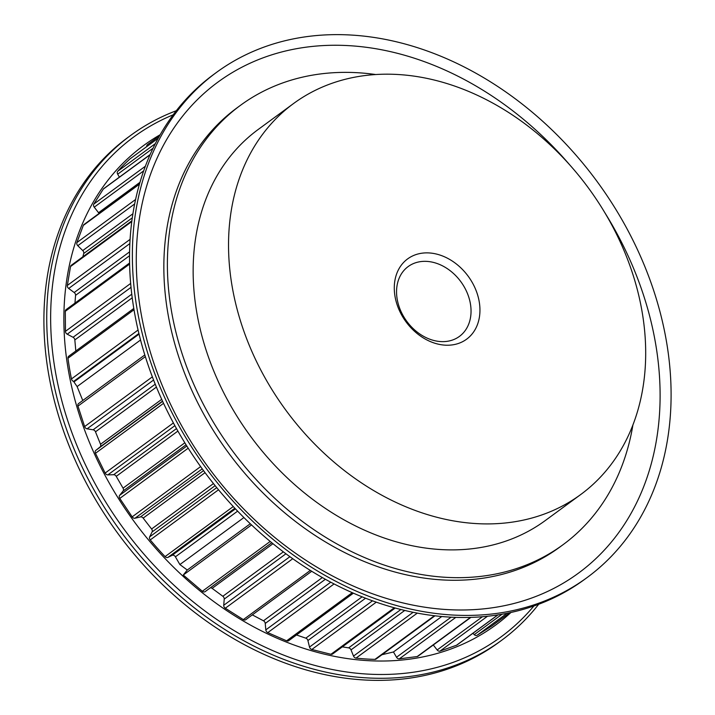 <?xml version="1.0" encoding="UTF-8"?>
<svg xmlns="http://www.w3.org/2000/svg" width="715" height="715" viewBox="0 0 715 715"><rect width="100%" height="100%" fill="white"/><g stroke="black" fill="none" stroke-linecap="round" stroke-linejoin="round"><path stroke-width="1.07" d="M174.889 425.657L107.831 474.894A2.771 2.145 -126.3 0 1 105.257 473.259A2.771 2.145 -126.3 0 1 105.141 473.053L173.405 422.931M507.024 613.309L477.137 635.242A2.771 2.145 -126.3 0 1 476.976 635.34A2.771 2.145 -126.3 0 1 474.242 634.652L472.883 633.32M143.706 170.858L94.237 207.171A2.771 2.145 -126.3 0 1 93.969 206.769A2.771 2.145 -126.3 0 1 93.844 204.061L145.395 166.211M134.679 203.936L77.792 245.701A2.771 2.145 -126.3 0 1 77.202 244.941A2.771 2.145 -126.3 0 1 76.898 242.573L135.609 199.476M129.88 243.547L68.694 288.467A2.771 2.145 -126.3 0 1 67.746 287.403A2.771 2.145 -126.3 0 1 67.335 285.437L130.112 239.346M334.057 583.958L267.785 632.614A2.771 2.145 -126.3 0 1 265.81 629.879L265.238 623.435A2.771 2.145 53.7 0 0 264.809 622.113A2.771 2.145 53.7 0 0 263.469 620.799L322.331 577.577M131.033 287.332L67.219 334.182A2.771 2.145 -126.3 0 1 65.878 332.868A2.771 2.145 -126.3 0 1 65.44 331.322L130.675 283.426M376.26 602.173L311.829 649.479A2.771 2.145 -126.3 0 1 309.515 647.048L307.906 640.542A2.771 2.145 53.7 0 0 307.557 639.666A2.771 2.145 53.7 0 0 305.806 638.164L362.076 596.855M153.582 380.014L87.087 428.83A2.771 2.145 -126.3 0 1 84.924 427.23A2.771 2.145 -126.3 0 1 84.629 426.578L152.367 376.85M292.739 558.728L225.314 608.233A2.771 2.145 -126.3 0 1 223.732 605.274L224.224 599.099A2.771 2.145 53.7 0 0 223.786 597.338A2.771 2.145 53.7 0 0 222.839 596.274L283.337 551.855M472.034 282.121A49.809 38.547 -126.3 0 1 461.917 342.02A49.809 38.547 -126.3 0 1 402.196 315.976A49.809 38.547 -126.3 0 1 412.305 256.086A49.809 38.547 -126.3 0 1 472.034 282.121M403.439 316.209A43.311 33.516 53.7 0 0 459.432 336.399A43.311 33.516 53.7 0 0 464.16 286.769A43.311 33.516 53.7 0 0 408.167 266.57A43.311 33.516 53.7 0 0 403.439 316.209M607.142 216.627A242.564 187.705 53.7 0 0 293.561 103.523A242.564 187.705 53.7 0 0 267.088 381.479A242.564 187.705 53.7 0 0 580.66 494.574A242.564 187.705 53.7 0 0 607.142 216.627M293.561 103.523L258.178 129.495A242.564 187.705 53.7 0 0 231.705 407.452A242.564 187.705 53.7 0 0 545.277 520.556L580.66 494.574M375.67 74.53A272.531 210.898 53.7 0 0 240.446 105.346A272.531 210.898 53.7 0 0 210.702 417.64A272.531 210.898 53.7 0 0 563.018 544.714A272.531 210.898 53.7 0 0 632.918 424.925M240.446 105.346L236.906 107.938A272.531 210.898 53.7 0 0 207.162 420.232A272.531 210.898 53.7 0 0 559.479 547.315L563.018 544.714M182.155 431.476A313.259 242.412 -126.3 0 1 216.341 72.519A313.259 242.412 -126.3 0 1 621.308 218.576A313.259 242.412 -126.3 0 1 587.113 577.541A313.259 242.412 -126.3 0 1 182.155 431.476M587.113 577.541L584.28 579.615A313.259 242.412 -126.3 0 1 179.322 433.558A313.259 242.412 -126.3 0 1 213.517 74.592L216.341 72.519M604.774 212.596A304.59 235.709 -126.3 0 1 611.691 224.117A304.59 235.709 -126.3 0 1 549.88 590.358A304.59 235.709 -126.3 0 1 184.684 431.127A304.59 235.709 -126.3 0 1 222.186 79.07A304.59 235.709 -126.3 0 1 569.819 164.986M176.319 110.718A313.259 242.412 53.7 0 0 130.72 135.385L127.887 137.459A313.259 242.412 53.7 0 0 93.692 496.425A313.259 242.412 53.7 0 0 498.659 642.481L501.483 640.408A313.259 242.412 53.7 0 0 538.681 604.282M130.72 135.385A313.259 242.412 53.7 0 0 96.525 494.342A313.259 242.412 53.7 0 0 501.483 640.408M138.907 333.485L73.591 381.435L77.113 386.574L82.77 400.498M77.113 386.574L140.551 340M129.549 255.72L75.567 295.349L74.959 303.106M132.311 217.834L83.718 253.503L82.842 256.801M381.98 654.708L393.465 651.973L441.745 616.527M296.484 634.965L305.806 638.164M252.323 614.873L263.469 620.799M272.951 543.713L212.132 588.365L222.839 596.274M237.612 511.145L175.407 556.815L179.876 564.555L187.267 570.016L250.277 523.755M179.876 564.555L243.904 517.553M177.901 431.074L116.232 476.351L123.052 488.157L184.828 442.8M156.415 387.083L95.479 431.824L100.529 444.265L161.724 399.336M74.289 381.676L139.067 334.12M134.027 309.729L67.979 358.224A295.724 228.845 53.7 0 0 71.455 378.941L138.084 330.017M132.23 297.789L74.834 339.929L75.817 351.02M153.09 148.202L117.689 174.192L119.387 177.141M158.256 138.165L130.014 158.9A295.724 228.845 53.7 0 0 117.743 171.251L155.37 143.626M417.283 613.13L356.007 658.122A295.724 228.845 53.7 0 0 374.946 659.382L434.371 615.758M404.708 610.467L351.011 649.89L353.514 656.075L413.118 612.317M342.324 646.861L348.634 647.861L400.847 609.529M234.851 508.24L167.9 557.396L172.083 555.367L235.432 508.857M218.522 489.784L150.23 539.923A295.724 228.845 53.7 0 0 165.067 556.61L233.26 506.542M215.135 485.655L152.089 531.942L149.658 536.876L216.734 487.621M205.053 472.669L143.161 518.107L151.598 528.993L213.463 483.572M212.132 588.365A2.771 2.145 53.7 0 0 210.335 587.819M205.142 591.636L271.754 542.73L205.196 591.591A2.771 2.145 -126.3 0 1 205.142 591.636A2.771 2.145 -126.3 0 1 202.327 591.269L270.19 541.443M251.519 524.935L183.29 575.021L202.327 591.269M183.29 575.021L187.267 570.016M175.407 556.815A2.771 2.145 53.7 0 0 172.083 555.367M167.9 557.396A2.771 2.145 -126.3 0 1 165.067 556.61M150.23 539.923A2.771 2.145 -126.3 0 1 149.658 536.876M152.089 531.942A2.771 2.145 53.7 0 0 151.598 528.993M143.161 518.107A2.771 2.145 53.7 0 0 140.462 516.927L203.543 470.622M202.256 468.861L135.01 518.232L140.462 516.927M135.01 518.232A2.771 2.145 -126.3 0 1 132.168 516.856L200.62 466.6M188.197 448.189L119.789 498.418L132.168 516.856M119.789 498.418A2.771 2.145 -126.3 0 1 119.637 495.343L123.069 491.026A2.771 2.145 53.7 0 0 123.052 488.157M116.232 476.351A2.771 2.145 53.7 0 0 113.658 474.715L176.498 428.58M107.831 474.894L113.658 474.715M163.556 403.314L95.47 453.292L105.141 473.053M95.47 453.292A2.771 2.145 -126.3 0 1 95.828 450.37L100.073 446.964A2.771 2.145 53.7 0 0 100.529 444.265M95.479 431.824A2.771 2.145 53.7 0 0 93.102 429.795L155.235 384.178M87.087 428.83L93.102 429.795M145.359 356.633L77.971 406.102L84.629 426.578M77.971 406.102A2.771 2.145 -126.3 0 1 78.561 403.582L144.823 354.935M73.591 381.435A2.771 2.145 -126.3 0 1 71.455 378.941M67.979 358.224A2.771 2.145 -126.3 0 1 68.694 356.24L133.812 308.433M74.834 339.929A2.771 2.145 53.7 0 0 73.064 337.292L131.783 294.178M67.219 334.182L73.064 337.292M129.621 264.067L65.306 311.284L65.44 331.322M65.306 311.284A2.771 2.145 -126.3 0 1 66.048 309.649L129.603 262.995M75.567 295.349A2.771 2.145 53.7 0 0 74.181 292.524L129.603 251.841M68.694 288.467L74.181 292.524M131.801 221.543L70.526 266.534L67.335 285.437M70.526 266.534A2.771 2.145 -126.3 0 1 71.232 265.328L131.909 220.783M83.718 253.503A2.771 2.145 53.7 0 0 82.761 250.572L132.927 213.749M77.792 245.701L82.761 250.572M139.461 184.175L83.315 225.395L76.898 242.573M83.315 225.395A2.771 2.145 -126.3 0 1 83.923 224.573L139.595 183.701M99.001 213.508A2.771 2.145 53.7 0 0 98.545 212.721L140.015 182.28M94.237 207.171L98.545 212.721M150.07 154.762L103.282 189.109L93.844 204.061M103.282 189.109A2.771 2.145 -126.3 0 1 103.72 188.644L150.168 154.538M117.689 174.192A2.771 2.145 -126.3 0 1 117.743 171.251M146.772 146.584A2.771 2.145 -126.3 0 1 147.487 144.609A2.771 2.145 -126.3 0 1 147.585 144.546L159.633 135.698M491.884 625.911A2.771 2.145 -126.3 0 1 491.786 625.982A2.771 2.145 -126.3 0 1 491.697 626.054L509.849 612.719L491.786 625.982M477.137 635.242L491.697 626.054M497.953 614.918L456.965 645.01A2.771 2.145 -126.3 0 1 456.528 645.234L497.801 614.936M487.46 616.276L440.038 651.088L456.528 645.234M440.038 651.088A2.771 2.145 -126.3 0 1 437.16 649.971L433.299 644.984M470.854 617.411L418.007 656.209A2.771 2.145 -126.3 0 1 417.203 656.531L470.47 617.42M455.768 617.394L399.283 658.864L417.203 656.531M399.283 658.864A2.771 2.145 -126.3 0 1 396.512 657.246L393.465 651.973M434.943 615.821L376.063 659.051A2.771 2.145 -126.3 0 1 374.946 659.382M356.007 658.122A2.771 2.145 -126.3 0 1 353.514 656.075M351.011 649.89A2.771 2.145 53.7 0 0 348.634 647.861M395.189 608.045L332.564 654.028A2.771 2.145 -126.3 0 1 330.938 654.288L394.278 607.795M311.829 649.479L330.938 654.288M353.38 593.191L288.663 640.712A2.771 2.145 -126.3 0 1 286.626 640.828L352.218 592.681M267.785 632.614L286.626 640.828M311.704 571.276L245.754 619.699A2.771 2.145 -126.3 0 1 243.315 619.61L310.319 570.418M225.314 608.233L243.315 619.61M533.864 606.016A310.167 240.026 -126.3 0 1 99.948 492.367A310.167 240.026 -126.3 0 1 173.218 114.793M160.196 134.715A297.449 230.176 53.7 0 0 111.147 486.37A297.449 230.176 53.7 0 0 510.957 612.478M474.242 634.652L502.037 614.239M162.537 401.115L100.073 446.964M95.828 450.37L162.636 401.33M186.052 444.784L123.069 491.026M119.637 495.343L186.829 446.017M285.929 553.794L224.224 599.099M223.732 605.274L289.897 556.699M325.37 579.293L265.238 623.435M265.81 629.879L330.732 582.207M365.544 598.223L307.906 640.542M309.515 647.048L372.47 600.832M396.512 657.246L451.067 617.197M437.16 649.971L482.402 616.759M130.148 158.784L158.265 138.147M159.642 135.689L147.487 144.609"/></g></svg>
